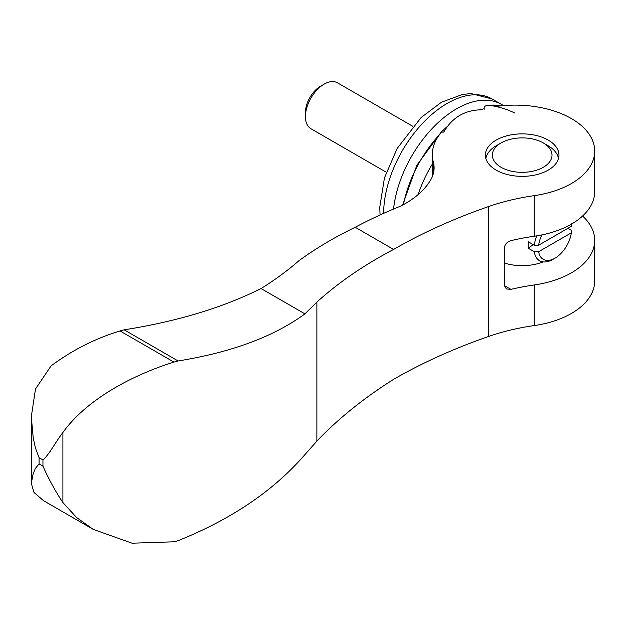 <?xml version="1.0" encoding="UTF-8"?>
<svg xmlns="http://www.w3.org/2000/svg" width="626" height="626" viewBox="0 0 626 626"><rect width="100%" height="100%" fill="white"/><g stroke="black" fill="none" stroke-linecap="round" stroke-linejoin="round"><path stroke-width="0.94" d="M582.587 216.009A79.557 45.933 180 0 1 594.7 240.368A79.557 45.933 180 0 1 534.26 284.955A165.741 95.692 180 0 0 510.941 289.368L506.301 288.93L504.415 285.605L504.415 247.708C504.885 244.187 507.052 241.839 510.941 240.65A165.741 95.692 0 0 1 534.26 236.237A79.557 45.933 0 0 0 594.7 191.65L594.7 151.054A79.557 45.933 180 0 1 534.26 195.641L534.26 236.237M173.958 362.086L120.035 330.958C95.535 338.345 72.546 349.989 51.066 365.881L35.494 388.989L31.3 416.673L33.186 437.691L35.4 447.934L39.07 457.684L39.07 463.929L42.951 466.167C48.992 479.633 55.644 491.762 62.913 502.553L76.497 517.436L93.274 529.393L132.063 543.196L173.958 541.803A298.203 172.166 0 0 0 178.089 540.684C231.597 519.212 273.875 490.518 304.925 454.609L316.873 441.095L316.873 302.1L304.925 313.869C273.875 336.608 231.597 352.305 178.089 360.967A298.203 172.166 0 0 1 173.958 362.086C132.117 375.076 86.513 399.568 62.913 432.48C54.986 442.762 49.673 453.991 42.951 459.93L39.07 457.684M534.26 284.955L534.26 325.559A165.741 95.692 0 0 0 488.601 336.459A496.434 286.614 0 0 0 393.59 379.348C363.847 398.097 338.283 418.677 316.873 441.095M316.873 302.1C338.283 282.655 363.847 265.103 393.59 249.438A496.434 286.614 180 0 1 488.601 206.549A165.741 95.692 180 0 1 534.26 195.641M480.165 109.8A79.557 45.933 180 0 1 484.203 108.736M495.972 106.475A79.557 45.933 180 0 1 594.7 151.054M534.26 325.559A79.557 45.933 0 0 0 594.7 280.972L594.7 240.368M120.035 330.958A414.357 239.226 0 0 0 124.167 329.832L178.089 360.967M393.59 249.438L355.192 227.269A431.596 249.179 180 0 1 400.656 206.126A106.005 61.207 180 0 0 431.76 177.948A66.364 38.311 180 0 0 434.108 167.838A66.364 38.311 180 0 0 433.341 162.017A86.185 49.759 180 0 1 432.347 154.497A86.185 49.759 180 0 1 439.499 134.653M442.95 130.584A86.185 49.759 180 0 1 447.567 126.256M543.11 261.903A36.793 21.245 180 0 1 504.415 263.037M548.196 140.091A36.793 21.245 180 0 1 558.971 155.115A36.793 21.245 180 0 1 522.178 176.36A36.793 21.245 180 0 1 485.385 155.115A36.793 21.245 180 0 1 508.093 135.49A36.793 21.245 180 0 1 548.196 140.091M304.925 313.869L261.058 288.547C222.786 307.656 177.158 321.42 124.167 329.832M261.058 288.547C274.986 279.869 287.577 270.628 298.821 260.815C315.535 248.561 334.331 237.379 355.192 227.269M93.266 529.4L43.507 500.667L33.96 492.435L31.3 483.288L33.194 473.608L35.408 468.373L39.07 463.929M547.961 145.639L543.274 142.931A29.837 17.223 180 0 1 543.274 167.291A29.837 17.223 180 0 1 501.082 167.291A29.837 17.223 180 0 1 501.082 142.931A29.837 17.223 180 0 1 543.274 142.931L547.961 145.639A36.465 21.049 180 0 1 558.478 158.566M485.87 158.566A36.465 21.049 180 0 1 496.395 145.639L501.082 142.931M571.374 223.818L571.342 226.33L538.634 245.212L534.299 245.228L528.242 241.738L528.242 248.232A208.834 120.568 180 0 1 533.266 244.633M567.907 228.31L571.374 230.313L571.342 232.825L538.634 251.707L534.299 251.722L528.242 248.232M538.634 245.212A23.467 13.553 -60 0 1 541.842 234.922M570.912 224.413A23.467 13.553 -60 0 1 571.342 226.33M534.299 245.228A26.519 15.314 -60 0 1 536.779 235.853M571.342 232.825A23.467 13.553 -60 0 1 554.988 258.178A23.467 13.553 -60 0 1 538.634 251.707M554.988 258.178L552.836 259.422A26.519 15.314 -60 0 1 539.573 260.737A26.519 15.314 -60 0 1 534.299 251.722M386.281 172.236L310.934 128.729A26.519 15.314 -60 0 1 305.441 116.593A26.519 15.314 -60 0 1 324.19 84.111A26.519 15.314 -60 0 1 337.453 82.804L412.8 126.303M324.19 84.111L320.598 86.192L324.19 84.111M305.441 116.593L305.441 112.437A21.433 12.371 -60 0 1 320.598 86.192M393.558 209.053A89.831 51.864 -60 0 1 436.095 124.543A89.831 51.864 -60 0 1 501.457 104.386A89.831 51.864 -60 0 1 503.429 105.622M514.963 113.118C506.457 109.026 497.834 106.42 489.102 105.317L486.676 105.34L484.203 106.71L484.203 109.268M403.449 204.639A89.8 51.841 -60 0 1 440.915 133.135C441.651 131.186 442.332 130.31 442.95 130.529L442.95 133.08M402.596 205.101L416.869 165.186L442.472 130.404L442.95 130.529M482.443 109.785C465.235 109.761 452.348 117.203 443.771 132.109M418.129 194.584A89.541 51.7 -60 0 1 433.341 162.47M510.941 289.368L504.415 285.605M42.951 459.93L42.951 466.167M62.913 432.48L62.913 502.553M488.601 206.549L488.601 336.459M433.341 162.017L433.341 173.66M383.652 213.356A89.831 51.864 -60 0 1 422.894 123.001A89.831 51.864 -60 0 1 492.083 98.971L501.457 104.386M489.102 105.317A89.8 51.841 -60 0 1 500.91 105.864M432.347 176.61L432.347 154.497M31.3 483.288L31.3 416.673M380.06 214.984L379.771 207.214L384.45 177.901L397.166 148.44L421.235 117.414L441.463 102.234L462.77 94.369L471.143 93.61L492.083 98.971M486.676 105.34L501.121 105.841"/></g></svg>
